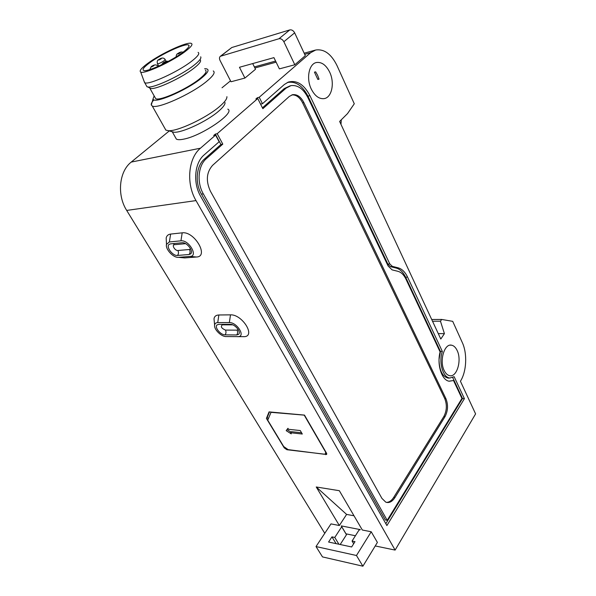 <?xml version="1.0" encoding="UTF-8"?>
<svg xmlns="http://www.w3.org/2000/svg" width="596" height="596" viewBox="0 0 596 596"><rect width="100%" height="100%" fill="white"/><g stroke="black" fill="none" stroke-linecap="round" stroke-linejoin="round"><path stroke-width="0.89" d="M457.154 350.522C455.694 347.423 453.832 345.65 451.574 345.188C444.407 343.259 439.17 360.848 444.184 370.518C445.607 373.439 447.38 375.145 449.511 375.651C456.834 377.752 462.049 360.23 457.154 350.522M169.279 130.941L131.232 162.082L200.457 148.203C188.209 158.141 185.959 183.747 196.01 200.591L395.118 550.086L475.601 413.9L460.417 381.231C466.616 371.651 467.473 353.57 462.31 342.573L452.707 321.341L441.673 319.441L440.466 321.207L444.415 333.656L440.794 339.035L339.623 121.442L347.52 113.605L354.285 103.779L337.008 65.59C331.287 53.99 324.187 48.797 315.709 50.012L310.665 52.686L259.215 97.275L262.456 103.719L284.366 84.483L288.322 82.084C296.845 79.909 304.042 84.431 309.927 95.651L389.777 263.879L392.302 266.345L398.15 267.827C401.98 268.908 405.116 271.992 407.552 277.065L442.351 351.476C438.44 362.197 442.992 377.871 449.928 377.998L454.145 376.687L464.418 398.657L386.893 525.575L200.658 196.308C192.769 182.979 194.52 162.85 204.145 154.908L219.149 141.736L215.573 135.098L213.703 135.493L215.32 134.093L217.197 133.698L257.748 98.549L262.858 108.688L286.125 88.111L284.27 88.566L262.434 107.839M200.457 148.203L215.573 135.098M329.722 72.25C326.131 65.068 321.706 61.82 316.446 62.513C308.929 63.765 306.009 78.545 311.298 89.095C314.83 95.934 319.076 99.115 324.053 98.631C331.816 97.684 334.915 82.971 329.722 72.25M317.594 75.282L315.642 71.84L314.442 72.138L317.854 79.454L319.046 79.156L317.594 75.282M340.979 124.355L341.277 119.796M262.456 103.719L260.594 104.151L257.353 97.729L255.885 98.996L257.748 98.549M290.2 85.817L284.27 88.566M449.146 381.224L453.526 380.524L448.967 381.187C441.614 380.054 436.726 364.178 440.116 351.938L405.965 279.159C403.879 274.845 401.212 272.23 397.949 271.322L392.093 269.869L388.108 266.002L307.879 97.535C303.379 88.826 297.762 84.856 291.027 85.615L286.125 88.111M215.32 134.093L220.915 144.5L204.383 159.095C196.24 165.867 194.773 182.853 201.433 194.147L385.359 519.988L387.191 520.323L461.945 398.456L453.526 380.524M385.828 523.698L462.526 398.53L464.418 398.657M452.684 377.536L462.526 398.53M449.779 378.006L448.155 378.095C442.619 376.717 439.58 370.943 439.036 360.781M439.058 359.336L440.451 351.454L442.351 351.476M287.346 82.501C295.541 80.959 302.418 85.526 307.968 96.179L387.877 264.103L390.477 266.643L396.333 268.111C400.132 269.183 403.246 272.238 405.667 277.259L440.451 351.454M220.915 144.5L222.792 144.128L206.261 158.745C198.118 165.524 196.65 182.547 203.31 193.864L387.191 520.323M222.792 144.128L217.197 133.698M445.018 416.641L394.91 497.593C392.175 501.765 389.136 503.292 385.798 502.167L381.932 498.412L210.41 191.212C205.732 180.953 206.447 172.341 212.556 165.375L289.343 96.403L292.755 94.675C297.18 94.213 300.883 96.85 303.863 102.572L445.927 398.672C448.319 404.826 448.013 410.815 445.018 416.641L443.826 416.544L393.688 497.399C391.55 500.737 389.113 502.391 386.364 502.361M175.366 137.311L176.371 139.114C177.735 139.874 180.223 139.874 183.844 139.114C202.022 135.739 235.867 112.413 227.791 109.142M220.371 56.285L231.814 47.516L289.79 29.912C291.757 29.584 293.374 30.56 294.655 32.84L305.316 55.674L294.811 64.763L283.867 41.727C282.564 39.425 280.925 38.435 278.95 38.747L220.371 56.285C219.298 57.194 219.194 58.579 220.043 60.449L231.002 81.764L244.911 78.061L255.52 69.263L252.697 63.578M257.353 97.729L259.215 97.275M222.025 87.776L230.518 80.825M294.811 64.763L279.375 68.875L273.929 57.633L239.465 67.273L244.911 78.061M171.454 131.545L173.943 132.223C181.84 133.064 206.968 121.331 218.449 111.355C223.023 107.444 225.214 104.501 225.02 102.534M164.734 128.133L165.859 130.129L168.318 130.68C177.236 131.619 206.201 118.075 219.388 106.677C224.64 102.207 227.143 98.876 226.897 96.671M153.947 99.837C151.809 102.154 150.93 103.898 151.317 105.06L152.241 105.984C157.024 109.448 190.884 94.362 206.231 81.719C213.219 76.005 215.558 72.407 213.256 70.931M154.141 95.881L153.016 99.018C153.522 104.427 186.168 90.614 201.046 78.478C208.347 72.503 209.941 69.255 205.829 68.734L204.644 68.741M154.9 97.237L155.69 98.645C159.557 101.38 186.973 89.117 199.541 78.895C205.307 74.239 207.259 71.326 205.382 70.149M149.224 87.709L150.684 88.476C156.182 89.735 181.892 77.756 193.894 68.242C199.086 64.167 201.254 61.448 200.39 60.084M146.221 85.377L147.003 86.77L147.83 86.971C153.612 88.282 180.998 75.498 193.782 65.404C199.31 61.09 201.612 58.222 200.696 56.806M144.038 81.16L144.746 82.74C148.657 85.28 177.973 71.922 191.584 61.261C197.82 56.411 199.98 53.446 198.073 52.373M147.748 63.37C141.401 68.056 139.047 70.946 140.693 72.041C143.867 74.515 171.916 61.679 185.073 51.606C191.167 46.957 193.223 44.216 191.234 43.374C187.04 41.511 160.868 53.618 147.748 63.37M149.76 62.736C144.023 66.99 141.982 69.561 143.643 70.455C146.839 72.399 171.343 61.112 182.89 52.292C188.202 48.261 190.072 45.832 188.507 45.005C185.147 43.098 161.531 53.968 149.76 62.736M324.768 533.308L126.695 210.433C116.786 195.011 119.073 171.424 131.232 162.082M339.348 525.523L330.989 523.891L316.014 546.562L322.496 556.91L362.889 566.2L377.395 542.42L371.219 531.759L362.331 530.023L339.333 490.702L316.238 486.977L339.348 525.523L346.604 514.415L353.994 515.771M395.118 550.086L375.242 545.943M304.489 415.099L269.072 411.888L266.412 418.429L284.232 447.864L286.899 449.727L326.668 454.443L326.548 453.221L304.489 415.099M214.351 322.317L214.009 318.733C214.456 316.342 216.072 315.09 218.851 314.986L230.481 314.852C241.954 314.166 255.744 335.734 244.613 336.666L226.093 336.554C221.205 336.74 213.651 329.148 214.605 324.991C214.895 323.457 215.938 322.66 217.734 322.607L229.363 322.578C236.724 322.19 245.649 336.017 238.527 336.643L237.73 336.695M181.996 257.666L184.708 257.919L196.427 257.01C209.39 256.764 194.445 230.957 182.19 232.835L170.627 234.072C168.206 234.384 166.731 235.673 166.187 237.946L166.396 242.2M371.219 531.759L356.468 555.502L362.889 566.2M353.681 543.753L352.065 541.041L358.956 530.157L360.349 529.628L341.255 525.895L341.717 526.775L334.781 537.443L338.915 544.245M352.065 541.041L355 541.652L351.655 546.964L328.582 542.032L331.957 536.862L334.781 537.443M356.468 555.502L316.014 546.562M355.417 535.744L346.008 533.837L346.47 534.724L340.197 544.513M346.47 534.724L341.717 526.775M346.008 533.837L341.255 525.895M336.092 543.641L331.957 536.862M431.705 319.493L441.673 319.441M432.517 321.237L440.466 321.207M438.276 333.611L444.415 333.656M326.735 453.608L325.826 453.504M268.215 418.988L267.246 417.386L266.412 418.429M346.604 514.415L316.238 486.977M267.246 417.386L269.466 411.918M271.143 412.074L267.731 420.173L283.681 446.523L288.129 449.63L324.06 454.219L325.61 453.802L325.572 451.53M304.519 415.159L270.942 412.328M287.942 428.3L288.538 429.299L300.257 430.55L302.299 434.03L290.58 432.741L291.25 433.858L286.192 430.655L287.942 428.3L286.192 430.655M304.355 415.375L325.423 451.746M287.004 429.589L291.034 432.137M290.58 432.741L291.392 431.668L301.561 432.77M291.831 94.913C296.145 94.652 299.743 97.297 302.626 102.855L444.743 398.597C447.134 404.744 446.829 410.726 443.826 416.544M318.957 78.858L317.854 79.454M169.368 241.954L166.5 244.405C165.137 249.098 173.391 257.964 178.509 257.338L190.176 256.414C198.49 256.22 188.79 239.674 180.938 240.821L169.368 241.954L170.627 234.072M170.516 243.868L182.085 242.758C186.891 241.983 194.087 251.512 190.564 253.933L189.044 254.507L177.459 255.446C172.758 256.138 165.658 246.744 169.145 244.39L170.516 243.868M230.406 324.336L218.769 324.351L217.011 324.947C214.188 327.174 220.609 335.049 225.065 334.848L236.701 334.967L238.609 334.319C241.462 332.032 234.936 324.068 230.406 324.336M203.31 193.864L201.433 194.147M206.261 158.745L204.383 159.095M393.688 497.399L394.91 497.593M254.887 67.989L276.127 62.163M304.69 54.325L310.665 52.686M407.552 277.065L405.667 277.259M398.15 267.827L396.333 268.111M309.927 95.651L307.968 96.179M389.777 263.879L387.877 264.103M392.302 266.345L390.477 266.643M149.752 69.59L151.295 66.543C154.357 64.442 156.562 64.368 157.903 66.312L158.007 66.424M158.737 66.096L157.478 63.809C156.927 61.537 157.307 60.159 158.618 59.682C161.561 57.581 163.729 57.507 165.129 59.458L164.116 60.747C161.188 62.684 158.976 63.705 157.478 63.809L157.381 63.623M163.311 62.781C162.633 63.616 163.416 63.377 165.643 62.058C166.306 61.232 165.532 61.47 163.311 62.781M158.864 59.57C158.193 60.367 158.946 60.136 161.106 58.862C161.769 58.065 161.017 58.296 158.864 59.57M153.813 65.731C154.498 64.904 153.746 65.135 151.548 66.432C150.855 67.266 151.607 67.028 153.813 65.731M177.921 53.551C177.288 54.355 178.07 54.109 180.268 52.813C180.901 52.016 180.119 52.262 177.921 53.551M196.01 200.591L126.695 210.433M326.519 453.593L325.729 454.696M444.743 398.597L445.927 398.672M302.626 102.855L303.863 102.572M294.655 32.84L283.867 41.727M289.79 29.912L278.95 38.747M231.814 47.516L220.885 56.046M178.591 257.33L184.834 257.912M185.594 243.667L174.434 244.718L173.361 243.593M174.434 244.718C171.424 244.867 175.045 250.901 177.891 250.499L189.468 249.493L190.564 248.718M177.459 255.446C178.658 254.015 178.8 252.369 177.891 250.499M190.176 256.414L196.427 257.01M180.938 240.821L182.19 232.835M217.734 322.607L218.851 314.986M229.363 322.578L230.481 314.852M221.943 324.343L222.308 324.842C220.416 326.593 221.459 328.336 225.444 330.087C226.271 331.801 226.152 333.387 225.065 334.848M225.444 330.087L237.081 330.147L238.221 329.558M232.708 324.835L222.308 324.842M237.081 330.147C237.908 331.883 237.782 333.484 236.701 334.967M189.044 254.507C190.243 253.062 190.385 251.385 189.468 249.493M451.574 345.188L450.136 345.159M316.446 62.513L315.992 62.632M449.928 377.998L448.155 378.095M173.943 132.223L168.318 130.68M152.241 105.984L165.859 130.129M153.016 99.018L151.317 105.06M149.887 88.282L155.69 98.645M150.684 88.476L147.83 86.971M144.746 82.74L147.003 86.77M140.693 72.041L144.59 82.673M188.507 45.005L189.051 46.034M165.219 59.637L166.142 61.336M168.281 61.381C166.805 60.919 165.062 61.425 163.051 62.9L161.59 64.778M182.994 52.217C181.497 51.658 179.716 52.143 177.653 53.677C176.788 53.886 176.282 54.944 176.133 56.843M176.371 139.114L172.251 131.761M315.15 50.161L304.161 53.193M275.59 61.068L254.358 66.923M326.317 452.811L325.684 453.705M292.755 94.675L292.129 94.816M178.509 257.338L184.708 257.919M166.5 244.405L166.187 237.946M214.605 324.991L214.009 318.733M238.527 336.643L244.613 336.666"/></g></svg>
